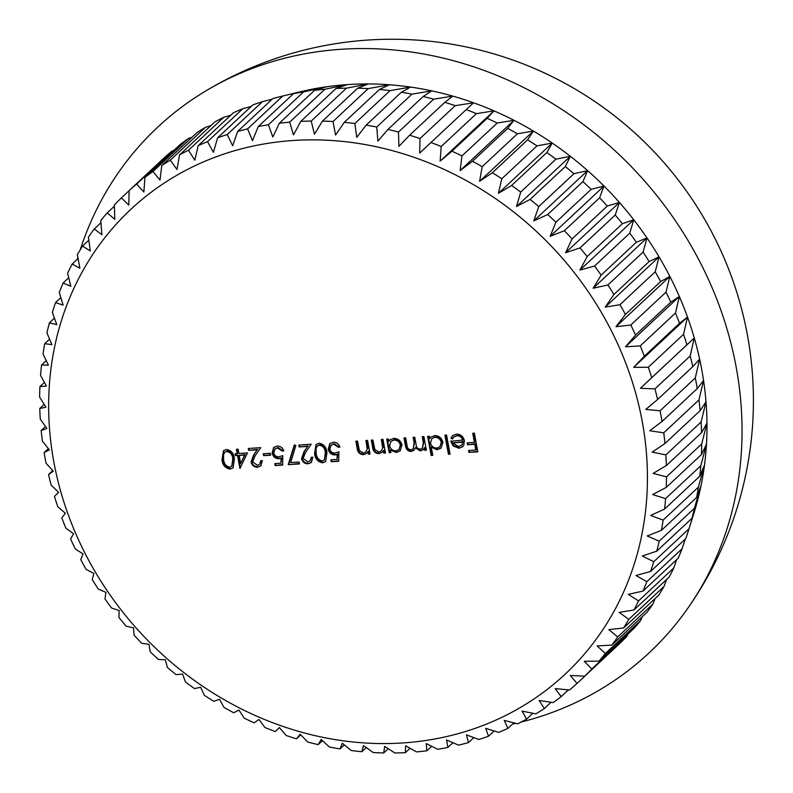 <?xml version="1.0" encoding="UTF-8"?>
<svg xmlns="http://www.w3.org/2000/svg" width="793" height="793" viewBox="0 0 793 793"><rect width="100%" height="100%" fill="white"/><g stroke="black" fill="none" stroke-linecap="round" stroke-linejoin="round"><path stroke-width="1.19" d="M292.756 140.53A318.092 282.09 -133 0 0 53.785 461.675A318.092 282.09 -133 0 0 403.31 742.912A318.092 282.09 -133 0 0 642.29 421.767A318.092 282.09 -133 0 0 292.756 140.53M293.489 134.889L289.663 122.152A332.991 295.303 47 0 0 279.314 123.232L272.812 137.04L268.411 124.769A332.991 295.303 47 0 0 258.25 126.583L252.501 140.678L247.565 128.912A332.991 295.303 47 0 0 237.642 131.46L232.676 145.773L227.234 134.552A332.991 295.303 47 0 0 217.599 137.813L213.416 152.296L207.518 141.669A332.991 295.303 47 0 0 198.21 145.634L194.81 160.226L188.506 150.224A332.991 295.303 47 0 0 179.575 154.873L176.968 169.524L170.307 160.176A332.991 295.303 47 0 0 161.792 165.479L159.968 180.14L152.99 171.476A332.991 295.303 47 0 0 144.941 177.414L143.88 192.015L136.644 184.065A332.991 295.303 47 0 0 129.1 190.617L128.803 205.109L121.359 197.893A332.991 295.303 47 0 0 114.351 205.02L114.807 219.344L107.204 212.881A332.991 295.303 47 0 0 100.761 220.543L101.94 234.659L94.238 228.969A332.991 295.303 47 0 0 88.41 237.137L90.293 250.975L82.541 246.068A332.991 295.303 47 0 0 77.337 254.692L79.905 268.222L72.153 264.089A332.991 295.303 47 0 0 67.613 273.139L70.825 286.293L63.143 282.962A332.991 295.303 47 0 0 59.287 292.379L63.103 305.127L55.54 302.579A332.991 295.303 47 0 0 52.378 312.333L56.779 324.605L49.394 322.86A332.991 295.303 47 0 0 46.946 332.891L51.882 344.658L44.725 343.686A332.991 295.303 47 0 0 43 353.956L48.442 365.176L41.553 364.978A332.991 295.303 47 0 0 40.562 375.426L46.46 386.052L39.898 386.617A332.991 295.303 47 0 0 39.65 397.194L45.954 407.205L39.779 408.494A332.991 295.303 47 0 0 40.265 419.16L46.936 428.507L41.177 430.52A332.991 295.303 47 0 0 42.406 441.205L49.384 449.869L44.101 452.575A332.991 295.303 47 0 0 46.053 463.241L53.3 471.191L48.522 474.551A332.991 295.303 47 0 0 51.198 485.138L58.652 492.364L54.43 496.349A332.991 295.303 47 0 0 57.82 506.806L65.422 513.269L61.795 517.849A332.991 295.303 47 0 0 65.878 528.138L73.58 533.828L70.577 538.962A332.991 295.303 47 0 0 75.335 549.024L83.087 553.94L80.737 559.58A332.991 295.303 47 0 0 86.14 569.364L93.881 573.488L92.226 579.594A332.991 295.303 47 0 0 98.253 589.05L105.925 592.391L104.983 598.923A332.991 295.303 47 0 0 111.605 608.003L119.158 610.551L118.94 617.46A332.991 295.303 47 0 0 126.127 626.133L133.511 627.878L134.047 635.114A332.991 295.303 47 0 0 141.759 643.331L148.925 644.293L150.224 651.806A332.991 295.303 47 0 0 158.422 659.518L165.311 659.717L167.382 667.448A332.991 295.303 47 0 0 176.036 674.635L182.588 674.07L185.453 681.97A332.991 295.303 47 0 0 194.503 688.582L200.688 687.283L204.336 695.302A332.991 295.303 47 0 0 213.753 701.309L219.502 699.297L223.943 707.366A332.991 295.303 47 0 0 233.677 712.748L238.961 710.052L244.175 718.121A332.991 295.303 47 0 0 254.176 722.839L258.954 719.489L264.941 727.508A332.991 295.303 47 0 0 275.171 731.543L279.384 727.558L286.144 735.478A332.991 295.303 47 0 0 296.532 738.818L300.16 734.239L307.664 741.99A332.991 295.303 47 0 0 318.181 744.617L321.185 739.482L329.402 747.016A332.991 295.303 47 0 0 339.989 748.909L342.338 743.269L351.259 750.535A332.991 295.303 47 0 0 361.866 751.695L363.531 745.579L373.126 752.527A332.991 295.303 47 0 0 383.703 752.944L384.645 746.401L394.904 752.983A332.991 295.303 47 0 0 405.382 752.646L405.6 745.737L416.464 751.893A332.991 295.303 47 0 0 426.812 750.812L426.277 743.576L437.726 749.276A332.991 295.303 47 0 0 447.886 747.462L446.578 739.948L458.572 745.133A332.991 295.303 47 0 0 468.494 742.585L466.413 734.853L478.903 739.492A332.991 295.303 47 0 0 488.538 736.231L485.673 728.331L498.619 732.375A332.991 295.303 47 0 0 507.926 728.41L504.269 720.401L517.621 723.821A332.991 295.303 47 0 0 526.552 719.172L522.121 711.103L535.83 713.869A332.991 295.303 47 0 0 544.335 708.565L539.121 700.487L553.147 702.568A332.991 295.303 47 0 0 561.196 696.631L555.199 688.602L569.493 689.979A332.991 295.303 47 0 0 577.036 683.427L570.286 675.517L584.778 676.151A332.991 295.303 47 0 0 591.786 669.024L584.282 661.273L598.933 661.164A332.991 295.303 47 0 0 605.366 653.501L597.149 645.958L611.889 645.076A332.991 295.303 47 0 0 617.727 636.908L608.796 629.642L623.595 627.977A332.991 295.303 47 0 0 628.79 619.353L619.184 612.404L633.974 609.956A332.991 295.303 47 0 0 638.514 600.906L628.264 594.334L642.984 591.082A332.991 295.303 47 0 0 646.85 581.665L635.986 575.5L650.587 571.466A332.991 295.303 47 0 0 653.749 561.712L642.31 556.012L656.743 551.185A332.991 295.303 47 0 0 659.191 541.153L647.207 535.969L661.412 530.358A332.991 295.303 47 0 0 663.136 520.089L650.647 515.45L664.584 509.066A332.991 295.303 47 0 0 665.565 498.619L652.629 494.574L666.229 487.427A332.991 295.303 47 0 0 666.487 476.851L653.135 473.421L666.358 465.55A332.991 295.303 47 0 0 665.872 454.885L652.153 452.119L664.96 443.525A332.991 295.303 47 0 0 663.731 432.839L649.705 430.748L662.036 421.47A332.991 295.303 47 0 0 660.073 410.804L645.789 409.436L657.615 399.494A332.991 295.303 47 0 0 654.929 388.907L640.437 388.263L651.697 377.696A332.991 295.303 47 0 0 648.317 367.238L633.666 367.347L644.342 356.196A332.991 295.303 47 0 0 640.258 345.907L625.508 346.789L635.55 335.082A332.991 295.303 47 0 0 630.802 325.021L616.002 326.686L625.399 314.464A332.991 295.303 47 0 0 619.987 304.681L605.208 307.139L613.911 294.451A332.991 295.303 47 0 0 607.884 284.994L593.164 288.236L601.153 275.121A332.991 295.303 47 0 0 594.532 266.042L579.931 270.076L587.187 256.585A332.991 295.303 47 0 0 580 247.922L565.568 252.749L572.08 238.931A332.991 295.303 47 0 0 564.368 230.713L550.164 236.334L555.913 222.238A332.991 295.303 47 0 0 547.705 214.526L533.778 220.91L538.744 206.596A332.991 295.303 47 0 0 530.101 199.42L516.501 206.557L520.684 192.075A332.991 295.303 47 0 0 511.624 185.463L498.4 193.343L501.8 178.742A332.991 295.303 47 0 0 492.384 172.735L479.577 181.329L482.194 166.679A332.991 295.303 47 0 0 472.459 161.296L460.128 170.574L461.952 155.924A332.991 295.303 47 0 0 451.951 151.205L440.135 161.138L441.186 146.536A332.991 295.303 47 0 0 430.966 142.502L419.695 153.069L419.993 138.567A332.991 295.303 47 0 0 409.594 135.226L398.919 146.388L398.473 132.054A332.991 295.303 47 0 0 387.955 129.428L377.904 141.144L376.725 127.029A332.991 295.303 47 0 0 366.138 125.135L356.751 137.358L354.868 123.51A332.991 295.303 47 0 0 344.261 122.35L335.558 135.048L333.001 121.517A332.991 295.303 47 0 0 322.434 121.111L314.434 134.225L311.233 121.061A332.991 295.303 47 0 0 300.745 121.398L293.489 134.889M512.585 724.059A359.804 319.083 -133 0 0 515.737 723.345M521.16 722.036A359.804 319.083 -133 0 0 686.748 609.748A359.804 319.083 -133 0 0 736.231 367.456A359.804 319.083 -133 0 0 203.286 92.464A359.804 319.083 -133 0 0 80.192 249.874M238.842 453.487L247.495 452.902L239.932 468.435L237.563 455.509L235.452 455.658L235.105 453.745L237.206 453.596L236.413 449.294L238.049 449.175L238.842 453.487M338.879 451.792L338.72 461.248L331.236 461.754L330.889 459.841L337.094 459.425L337.174 454.448L335.092 454.954C331.415 454.875 329.125 452.962 328.233 449.234L329.779 443.674L333.387 442.226C336.599 442.276 338.78 443.902 339.91 447.113L338.274 447.232L333.645 444.149L331.087 445.22L329.878 449.195C330.631 451.851 332.346 453.13 335.033 453.021L338.879 451.792M365.92 440.511L367.555 440.402L370.053 454.032L368.418 454.151L367.972 451.683L366.713 453.378L363.392 454.726C359.616 454.379 357.534 452.179 357.147 448.154L355.869 441.195L357.504 441.077L359.437 450.583L363.372 453.041L365.87 451.97L367.238 449.116L365.92 440.511M381.344 439.461L382.979 439.352L385.487 452.991L383.852 453.1L383.396 450.642L382.137 452.327L378.826 453.685C375.039 453.328 372.958 451.138 372.571 447.113L371.293 440.145L372.928 440.036L374.871 449.542L378.796 451.99L381.304 450.93L382.672 448.075L381.344 439.461M390.394 450.107L390.86 452.625L389.224 452.734L386.716 439.094L388.362 438.985L388.788 441.344L389.898 439.937L393.754 438.38C398.066 438.489 400.812 440.7 402.001 445.002L400.128 450.92L396.292 452.496L390.394 450.107L390.899 449.631L396.797 452.03L396.292 452.496M444.923 435.149L446.558 435.04L450.077 454.181L448.441 454.29L444.923 435.149M462.706 440.492C461.893 437.429 459.96 435.863 456.927 435.793L453.765 437.072L452.545 438.995L450.949 438.311L452.545 435.674L456.411 434.128C460.634 434.207 463.3 436.398 464.401 440.7L463.707 445.359L462.587 446.796L458.959 448.253L453.1 445.934L450.791 441.295L463.211 440.016C462.398 436.953 460.465 435.387 457.432 435.317L456.927 435.793M472.747 433.265L474.383 433.156L477.802 451.822L468.921 452.416L468.574 450.503L475.82 450.018L474.759 444.268L467.513 444.764L467.166 442.851L474.412 442.355L472.747 433.265M431.283 447.212L432.78 455.36L431.144 455.469L427.625 436.328L429.261 436.209L429.697 438.569L430.807 437.171L434.663 435.605C438.975 435.714 441.721 437.924 442.91 442.226L441.037 448.144L437.201 449.73L431.283 447.212L431.788 446.746L437.706 449.254L437.201 449.73M422.253 436.685L423.888 436.576L426.386 450.216L424.751 450.325L424.314 447.956L422.828 449.998L420.201 450.88L415.363 447.876L413.906 450.275L411.071 451.495C407.612 451.108 405.709 449.046 405.372 445.309L404.014 437.924L405.659 437.815L407.007 445.21C407.146 447.995 408.494 449.532 411.052 449.8L413.292 448.838L414.105 442.613L413.133 437.31L414.769 437.201L416.047 444.13C416.127 447.103 417.505 448.788 420.181 449.185L422.391 448.223L423.303 442.425L422.253 436.685M314.563 453.427L316.05 444.476L319.064 443.198C323.881 444.139 326.508 447.262 326.954 452.595L325.626 461.566L322.662 462.825C317.785 461.913 315.089 458.79 314.563 453.427L316.308 444.249M303.164 458.374L307.813 461.893L310.172 460.941L311.252 457.293L312.888 457.184L311.312 462.497L308.08 463.806C304.671 463.786 302.5 462.061 301.558 458.632L304.016 451.693L307.664 446.4L299.179 446.974L298.832 445.061L311.223 444.219L305.563 452.426L303.164 458.374M290.644 462.567L299.1 462.002L299.447 463.915L288.226 464.668L294.302 444.883L295.858 445.577L290.644 462.567M282.774 455.598L282.615 465.055L275.141 465.56L274.784 463.647L280.99 463.221L281.069 458.245L278.987 458.76C275.31 458.671 273.02 456.768 272.128 453.041L273.674 447.48L277.282 446.033C280.504 446.082 282.675 447.708 283.815 450.92L282.179 451.029L277.54 447.956L274.983 449.016L273.783 453.001C274.527 455.658 276.251 456.937 278.938 456.827L282.774 455.598M263.276 453.765L270.284 453.289L270.631 455.202L263.623 455.678L263.276 453.765M252.68 461.804L257.329 465.313L259.678 464.361L260.758 460.723L262.394 460.614L260.818 465.917L257.596 467.236C254.186 467.206 252.005 465.481 251.064 462.061L253.522 455.113L257.17 449.819L248.685 450.394L248.338 448.481L260.728 447.639L255.078 455.846L252.68 461.804M222 459.712L223.487 450.751L226.491 449.482C231.308 450.414 233.945 453.537 234.391 458.869L233.053 467.84L230.089 469.099C225.222 468.197 222.516 465.065 222 459.712L223.745 450.523M410.07 748.275L405.382 752.646M388.233 748.711L383.703 752.944M366.277 747.571L361.866 751.695M344.311 744.875L339.989 748.909M322.434 740.632L318.181 744.617M300.765 734.863L296.532 738.818M279.414 727.587L275.171 731.543M52.754 470.596L48.522 474.551M48.353 448.6L44.101 452.575M45.488 426.495L41.177 430.52M44.18 404.39L39.779 408.494M44.418 382.395L39.898 386.617M46.222 360.617L41.553 364.978M49.572 339.166L44.725 343.686M54.449 318.132L49.394 322.86M60.853 297.633L55.54 302.579M68.733 277.748L63.143 282.962M78.071 258.568L72.153 264.089M88.826 240.2L82.541 246.068M100.939 222.704L94.238 228.969M114.39 206.17L107.204 212.881M129.1 190.667L121.359 197.893M173.806 150.462L171.863 151.176A332.991 295.303 -133 0 0 164.32 157.718L129.1 190.617M171.863 151.176L136.644 184.065M191.985 137.278L188.209 138.577A332.991 295.303 -133 0 0 180.16 144.524L144.941 177.414M188.209 138.577L152.99 171.476M210.997 125.532L205.526 127.276A332.991 295.303 -133 0 0 197.021 132.59L161.792 165.479M205.526 127.276L170.307 160.176M230.763 115.233L223.735 117.324A332.991 295.303 -133 0 0 214.804 121.973L179.575 154.873M223.735 117.324L188.506 150.224M251.212 106.421L242.737 108.77A332.991 295.303 -133 0 0 233.429 112.735L198.21 145.634M242.737 108.77L207.518 141.669M272.257 99.125L262.453 101.653A332.991 295.303 -133 0 0 252.818 104.924L217.599 137.813M262.453 101.653L227.234 134.552M281.703 96.27L300.131 91.819A322.563 286.055 -133 0 1 306.346 90.392L293.469 93.693A332.991 295.303 -133 0 1 303.63 91.869L326.647 86.764A322.563 286.055 -133 0 0 306.346 90.392L282.784 96.012A332.991 295.303 -133 0 0 281.703 96.27A332.991 295.303 -133 0 0 272.861 98.56L237.642 131.46M282.784 96.012L247.565 128.912M293.469 93.693L258.25 126.583M303.63 91.869L268.411 124.769M314.543 90.333A332.991 295.303 -133 0 1 324.892 89.252L347.324 84.603A322.563 286.055 -133 0 0 326.647 86.764L314.543 90.333L279.314 123.232M324.892 89.252L289.663 122.152M335.974 88.499A332.991 295.303 -133 0 1 346.452 88.172L368.279 83.939A322.563 286.055 -133 0 0 347.324 84.603L335.974 88.499L300.745 121.398M346.452 88.172L311.233 121.061M357.653 88.211A332.991 295.303 -133 0 1 368.22 88.618L389.403 84.762A322.563 286.055 -133 0 0 368.279 83.939L357.653 88.211L322.434 121.111M368.22 88.618L333.001 121.517M379.49 89.46A332.991 295.303 -133 0 1 390.087 90.61L410.596 87.071A322.563 286.055 -133 0 0 389.403 84.762L379.49 89.46L344.261 122.35M390.087 90.61L354.868 123.51M401.367 92.236A332.991 295.303 -133 0 1 411.954 94.129L431.749 90.858A322.563 286.055 -133 0 0 410.596 87.071L401.367 92.236L366.138 125.135M411.954 94.129L376.725 127.029M423.175 96.538A332.991 295.303 -133 0 1 433.692 99.165L452.763 96.102A322.563 286.055 -133 0 0 431.749 90.858L423.175 96.538L387.955 129.428M433.692 99.165L398.473 132.054M444.823 102.337A332.991 295.303 -133 0 1 455.212 105.677L473.54 102.783A322.563 286.055 -133 0 0 452.763 96.102L444.823 102.337L409.594 135.226M455.212 105.677L419.993 138.567M466.185 109.603A332.991 295.303 -133 0 1 476.415 113.647L493.97 110.851A322.563 286.055 -133 0 0 473.54 102.783L430.966 142.502M476.415 113.647L441.186 146.536M487.17 118.306A332.991 295.303 -133 0 1 497.181 123.024L513.963 120.288A322.563 286.055 -133 0 0 493.97 110.851L487.17 118.306L451.951 151.205M497.181 123.024L461.952 155.924M507.679 128.397A332.991 295.303 -133 0 1 517.413 133.779L533.421 131.043A322.563 286.055 -133 0 0 513.963 120.288L507.679 128.397L472.459 161.296M517.413 133.779L482.194 166.679M527.603 139.836A332.991 295.303 -133 0 1 537.02 145.853L552.245 143.057A322.563 286.055 -133 0 0 533.421 131.043L527.603 139.836L492.384 172.735M537.02 145.853L501.8 178.742M546.853 152.563A332.991 295.303 -133 0 1 555.903 159.175L570.336 156.271A322.563 286.055 -133 0 0 552.245 143.057L546.853 152.563L511.624 185.463M555.903 159.175L520.684 192.075M565.32 166.52A332.991 295.303 -133 0 1 573.973 173.697L587.623 170.624A322.563 286.055 -133 0 0 570.336 156.271L565.32 166.52L530.101 199.42M573.973 173.697L538.744 206.596M582.934 181.627A332.991 295.303 -133 0 1 591.132 189.349L604.008 186.048A322.563 286.055 -133 0 0 587.623 170.624L582.934 181.627L547.705 214.526M591.132 189.349L555.913 222.238M599.597 197.824A332.991 295.303 -133 0 1 607.299 206.041L619.412 202.463A322.563 286.055 -133 0 0 604.008 186.048L599.597 197.824L564.368 230.713M607.299 206.041L572.08 238.931M615.229 215.022A332.991 295.303 -133 0 1 622.406 223.695L633.766 219.79A322.563 286.055 -133 0 0 619.412 202.463L615.229 215.022L580 247.922M622.406 223.695L587.187 256.585M629.751 233.142A332.991 295.303 -133 0 1 636.373 242.232L646.999 237.95A322.563 286.055 -133 0 0 633.766 219.79L629.751 233.142L594.532 266.042M636.373 242.232L601.153 275.121M643.103 252.095A332.991 295.303 -133 0 1 649.13 261.551L659.042 256.853A322.563 286.055 -133 0 0 646.999 237.95L643.103 252.095L607.884 284.994M649.13 261.551L613.911 294.451M655.216 271.791A332.991 295.303 -133 0 1 660.619 281.574L669.847 276.4A322.563 286.055 -133 0 0 659.042 256.853L655.216 271.791L619.987 304.681M660.619 281.574L625.399 314.464M666.021 292.131A332.991 295.303 -133 0 1 670.779 302.183L679.343 296.513A322.563 286.055 -133 0 0 669.847 276.4L666.021 292.131L630.802 325.021M670.779 302.183L635.55 335.082M675.477 313.007A332.991 295.303 -133 0 1 679.561 323.296L687.501 317.071A322.563 286.055 -133 0 0 679.343 296.513L675.477 313.007L640.258 345.907M679.561 323.296L644.342 356.196M683.536 334.339A332.991 295.303 -133 0 1 686.926 344.806L694.281 337.977A322.563 286.055 -133 0 0 687.501 317.071L683.536 334.339L648.317 367.238M686.926 344.806L651.697 377.696M690.158 356.007A332.991 295.303 -133 0 1 692.834 366.594L699.634 359.15A322.563 286.055 -133 0 0 694.281 337.977L690.158 356.007L654.929 388.907M692.834 366.594L657.615 399.494M695.302 377.914A332.991 295.303 -133 0 1 697.255 388.58L703.55 380.471A322.563 286.055 -133 0 0 699.634 359.15L695.302 377.914L660.073 410.804M697.255 388.58L662.036 421.47M698.95 399.94A332.991 295.303 -133 0 1 700.179 410.625L705.998 401.833A322.563 286.055 -133 0 0 703.55 380.471L698.95 399.94L663.731 432.839M700.179 410.625L664.96 443.525M701.091 421.995A332.991 295.303 -133 0 1 701.577 432.651L706.969 423.135A322.563 286.055 -133 0 0 705.998 401.833L701.091 421.995L665.872 454.885M701.577 432.651L666.358 465.55M701.706 443.951A332.991 295.303 -133 0 1 701.458 454.538L706.474 444.288A322.563 286.055 -133 0 0 706.969 423.135L701.706 443.951L666.487 476.851M701.458 454.538L666.229 487.427M700.794 465.719A332.991 295.303 -133 0 1 699.803 476.177L704.491 465.164A322.563 286.055 -133 0 0 706.474 444.288L700.794 465.719L665.565 498.619M699.803 476.177L664.584 509.066M698.355 487.189A332.991 295.303 -133 0 1 696.631 497.459L701.042 485.683A322.563 286.055 -133 0 0 704.491 465.164L698.355 487.189L663.136 520.089M696.631 497.459L661.412 530.358M694.41 508.254A332.991 295.303 -133 0 1 691.962 518.295L696.145 505.736A322.563 286.055 -133 0 0 701.042 485.683L694.41 508.254L659.191 541.153M691.962 518.295L656.743 551.185M650.587 571.466L685.806 538.566A332.991 295.303 -133 0 0 688.146 531.479L693.855 513.388A322.563 286.055 -133 0 0 696.145 505.736L688.978 528.812L653.749 561.712M688.146 531.479A332.991 295.303 -133 0 0 688.978 528.812M685.281 539.062L682.069 548.766L646.85 581.665M642.984 591.082L678.213 558.183A332.991 295.303 -133 0 0 682.069 548.766M676.687 559.61L673.743 568.006L638.514 600.906M633.974 609.956L669.193 577.056A332.991 295.303 -133 0 0 673.743 568.006M666.616 579.465L664.019 586.453L628.79 619.353M623.595 627.977L658.814 595.087A332.991 295.303 -133 0 0 664.019 586.453M655.107 598.546L652.946 604.018L617.727 636.908M611.889 645.076L647.118 612.176A332.991 295.303 -133 0 0 652.946 604.018M642.191 616.785L640.595 620.602L605.366 653.501M598.933 661.164L634.152 628.264A332.991 295.303 -133 0 0 640.595 620.602M627.907 634.103L627.005 636.135L591.786 669.024M584.778 676.151L619.997 643.252A332.991 295.303 -133 0 0 627.005 636.135M612.295 650.448L577.036 683.427M568.422 689.88L561.196 696.631M551.076 702.271L544.335 708.565M532.866 713.274L526.552 719.172M513.864 722.859L507.926 728.41M494.148 730.987L488.538 736.231M473.817 737.609L468.494 742.585M452.962 742.714L447.886 747.462M77.853 257.398A359.804 319.083 -133 0 0 77.298 259.301M431.679 746.272L426.812 750.812M694.281 337.977L640.437 388.263M687.501 317.071L633.666 367.347M679.343 296.513L625.508 346.789M669.847 276.4L616.002 326.686M659.042 256.853L605.208 307.139M646.999 237.95L593.164 288.236M633.766 219.79L579.931 270.076M619.412 202.463L565.568 252.749M604.008 186.048L550.164 236.334M587.623 170.624L533.778 220.91M570.336 156.271L516.501 206.557M552.245 143.057L498.4 193.343M533.421 131.043L479.577 181.329M513.963 120.288L460.128 170.574M493.97 110.851L440.135 161.138M477.723 451.386L468.921 452.416M469.426 451.951L469.149 450.464M474.759 444.268L475.265 443.802L476.315 449.542L475.82 450.018M475.265 443.802L467.513 444.764M468.019 444.298L467.751 442.811M473.322 433.226L474.918 441.889L474.412 442.355M457.432 435.317L453.765 437.072M452.813 438.43L451.455 437.845L450.949 438.311M451.455 437.845L452.803 435.446M462.834 446.548L458.959 448.253M459.464 447.777L453.606 445.458L453.1 445.934M453.606 445.458L451.286 440.829M462.269 444.595L461.417 445.428L463.35 441.701L452.734 442.861L458.572 446.578L461.774 445.071L462.844 442.177L452.734 442.861M463.35 441.701L462.844 442.177M449.998 453.755L448.441 454.29M448.937 453.824L445.507 435.109M432.7 454.924L431.144 455.469M431.64 454.994L428.21 436.289M431.065 436.943L429.697 438.569M441.285 447.896L437.706 449.254M439.887 446.796L441.77 441.85C440.819 438.579 438.698 436.903 435.416 436.814L431.779 438.618L430.51 443C431.422 446.33 433.543 448.015 436.874 448.055L439.887 446.796L441.275 442.325C440.313 439.054 438.192 437.369 434.911 437.28L431.779 438.618M435.416 436.814L434.911 437.28M441.77 441.85L441.275 442.325M426.307 449.79L424.751 450.325M425.256 449.859L424.82 447.49L424.314 447.956M423.323 449.532L420.201 450.88M420.706 450.404L415.859 447.401L415.363 447.876M414.144 450.037L411.071 451.495M411.577 451.029C408.117 450.642 406.214 448.58 405.877 444.843L404.599 437.885M413.292 448.838L414.61 442.147L413.718 437.27M422.391 448.223L423.809 441.959L422.838 436.646M390.78 452.198L389.224 452.734M389.73 452.268L387.301 439.064M390.156 439.709L388.788 441.344M400.376 450.672L396.797 452.03M398.978 449.572L400.871 444.625C399.91 441.354 397.789 439.679 394.508 439.59L390.87 441.394L389.601 445.775C390.513 449.106 392.634 450.791 395.965 450.83L398.978 449.572L400.366 445.101C399.404 441.83 397.283 440.145 394.002 440.056L390.87 441.394M394.508 439.59L394.002 440.056M400.871 444.625L400.366 445.101M385.408 452.565L383.852 453.1M384.347 452.634L383.901 450.176L383.396 450.642M382.385 452.079L378.826 453.685M379.322 453.219C375.545 452.862 373.463 450.672 373.077 446.637L371.877 440.105M381.304 450.93L382.672 448.075M383.168 447.599L381.929 439.421M369.974 453.606L368.418 454.151M368.923 453.675L368.467 451.217L367.972 451.683M366.961 453.13L363.392 454.726M363.898 454.26C360.121 453.903 358.039 451.713 357.643 447.688L356.444 441.156M365.87 451.97L367.238 449.116M367.744 448.65L366.495 440.472M338.73 460.812L331.236 461.754M331.742 461.288L331.474 459.801M337.174 454.448L337.679 453.973L337.094 459.425M337.679 453.973L335.092 454.954M335.598 454.488C331.91 454.399 329.63 452.496 328.738 448.769L328.233 449.234M328.738 448.769L330.047 443.436M339.761 446.687L338.274 447.232M338.78 446.756L334.14 443.683L333.645 444.149M334.14 443.683L331.087 445.22M325.864 461.328L322.662 462.825M323.167 462.349C318.29 461.447 315.594 458.314 315.069 452.962M324.367 459.98L325.824 452.238C325.566 448.075 323.584 445.547 319.857 444.655L317.25 446.043L316.03 448.59L316.199 453.328C316.546 457.472 318.558 459.999 322.255 460.911L324.367 459.98L325.318 452.714C325.071 448.541 323.078 446.013 319.361 445.121L317.25 446.043M319.857 444.655L319.361 445.121M310.172 460.941L311.788 457.264M311.56 462.25L308.08 463.806M308.586 463.34C305.176 463.31 303.005 461.585 302.064 458.166L301.558 458.632M302.064 458.166L304.522 451.217L307.664 446.4M308.17 445.924L299.179 446.974M299.685 446.499L299.407 445.022M299.367 463.479L288.226 464.668M288.731 464.202L294.619 445.022M282.625 464.619L275.141 465.56M275.637 465.094L275.369 463.608M281.069 458.245L281.574 457.779L280.99 463.221M281.574 457.779L278.987 458.76M279.493 458.285C275.815 458.205 273.526 456.302 272.633 452.575L272.128 453.041M272.633 452.575L273.942 447.242M283.666 450.493L282.179 451.029M282.675 450.563L278.046 447.49L277.54 447.956M278.046 447.49L274.983 449.016M270.552 454.776L263.623 455.678M264.128 455.212L263.851 453.725M259.678 464.361L261.293 460.683M261.066 465.669L257.596 467.236M258.092 466.76C254.682 466.74 252.511 465.015 251.569 461.585L251.064 462.061M251.569 461.585L254.028 454.647L257.17 449.819M257.675 449.353L248.685 450.394M249.19 449.928L248.923 448.441M240.467 467.959L239.932 468.435M240.438 467.959L238.059 455.043L237.563 455.509M238.059 455.043L235.452 455.658M235.957 455.182L235.69 453.705M236.998 449.254L237.712 453.13L237.206 453.596M240.685 463.509L245.136 454.558L239.199 455.4L240.685 463.509L244.631 455.033L239.199 455.4M245.136 454.558L244.631 455.033M233.291 467.602L230.089 469.099M230.594 468.633C225.718 467.721 223.021 464.589 222.506 459.236M231.804 466.254L233.251 458.513C233.003 454.349 231.011 451.822 227.294 450.93L224.677 452.317L223.467 454.865L223.636 459.603C223.973 463.746 225.995 466.274 229.683 467.186L231.804 466.254L232.755 458.988C232.498 454.815 230.515 452.288 226.788 451.395L224.677 452.317M227.294 450.93L226.788 451.395M405.877 444.843L405.372 445.309M414.61 442.147L414.105 442.613M423.809 441.959L423.303 442.425M373.077 446.637L372.571 447.113M382.751 443.921L382.246 444.397M357.643 447.688L357.147 448.154M367.328 444.972L366.822 445.438M325.824 452.238L325.318 452.714M304.522 451.217L304.016 451.693M254.028 454.647L253.522 455.113M233.251 458.513L232.755 458.988M686.748 609.758A361.37 361.37 0 0 0 203.177 92.533"/></g></svg>
